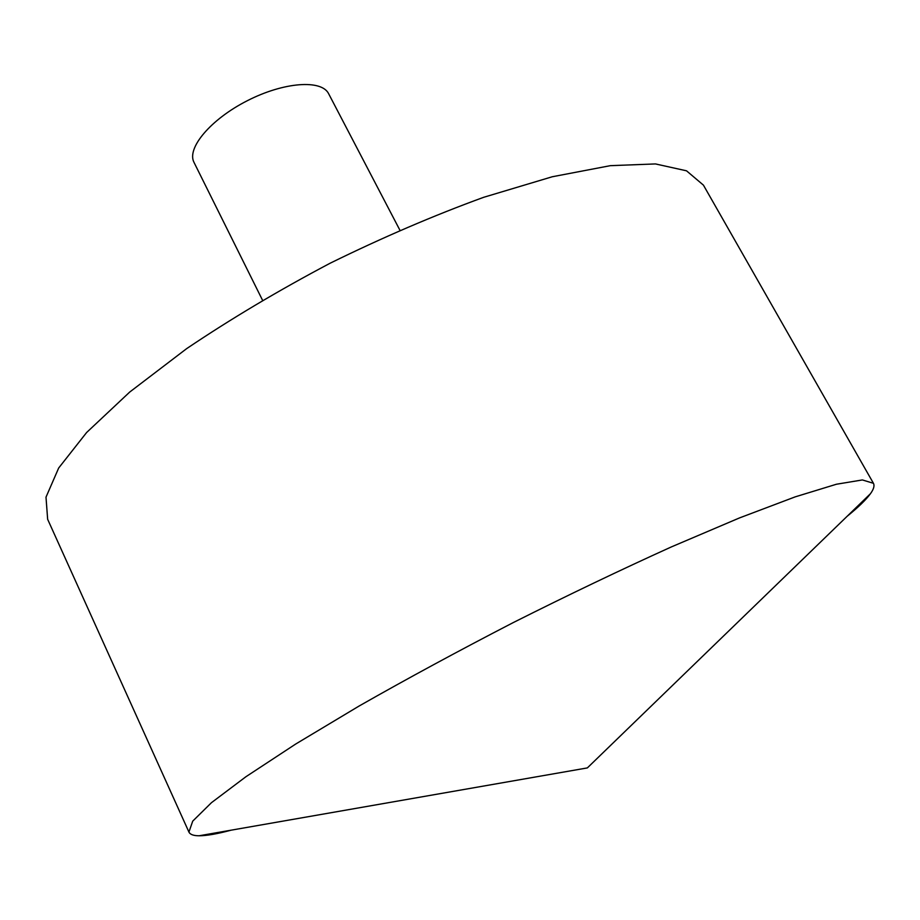 <?xml version="1.0" encoding="UTF-8"?>
<svg xmlns="http://www.w3.org/2000/svg" width="920" height="920" viewBox="0 0 920 920"><rect width="100%" height="100%" fill="white"/><g stroke="black" fill="none" stroke-linecap="round" stroke-linejoin="round"><path stroke-width="1.38" d="M231.058 830.185C217.246 833.899 206.597 835.762 199.111 835.774C193.511 835.751 190.118 834.52 188.933 832.071L192.717 821.146L211.473 802.665L245.916 776.733L295.699 744.038L359.156 705.996C407.33 678.581 458.712 650.773 513.291 622.564C568.192 594.987 620.896 569.767 671.393 546.905L739.461 517.937L795.179 496.869L836.406 484.242L862.373 479.941L873.436 483.299C874.724 485.691 873.724 489.164 870.458 493.706C866.042 499.755 858.279 507.276 847.159 516.269M188.933 832.071L47.644 519.271L46 497.168L58.684 468.004L86.618 432.515L129.708 392.058L186.656 348.634C230.713 318.952 278.553 290.467 330.188 263.189C382.593 237.463 433.757 215.498 483.667 197.305L552.276 176.755L610.328 165.669L655.466 163.933L686.515 170.809L703.432 185.138L873.436 483.299M262.51 300.196L194.017 162.403C186.403 148.258 210.726 119.243 247.376 100.682C283.946 81.938 321.712 79.315 328.67 93.782L399.901 230.195M199.111 835.774L587.351 767.912L870.458 493.706"/></g></svg>
